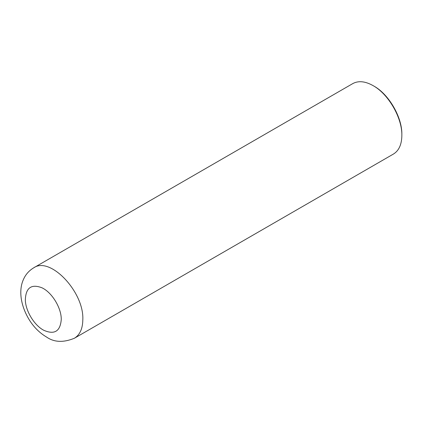 <?xml version="1.0" encoding="UTF-8"?>
<svg xmlns="http://www.w3.org/2000/svg" width="423" height="423" viewBox="0 0 423 423"><rect width="100%" height="100%" fill="white"/><g stroke="black" fill="none" stroke-linecap="round" stroke-linejoin="round"><path stroke-width="0.63" d="M33.724 267.801L352.756 83.611C358.418 80.534 365.197 81.205 373.091 85.626C388.457 94.043 402.247 117.922 401.85 135.434C401.734 144.486 398.926 150.688 393.427 154.057L74.395 338.247C63.471 342.73 54.223 342.355 46.667 337.12C39.773 333.049 34.041 327.402 29.473 320.174C20.378 305.406 18.527 289.977 23.498 279.349C25.634 274.474 29.05 270.625 33.734 267.801L33.734 267.801C50.21 256.121 84.156 291.997 82.818 319.629C82.702 328.671 79.894 334.879 74.395 338.241M401.85 135.434L401.85 134.398C402.236 117.43 388.88 94.297 373.99 86.144L373.091 85.626M61.25 319.629C60.251 331.41 54.408 334.953 43.733 330.263C34.305 325.366 25.576 310.984 25.327 299.944C25.782 287.804 31.307 283.743 41.903 287.767C51.966 292.341 61.547 308.14 61.25 319.629"/></g></svg>
